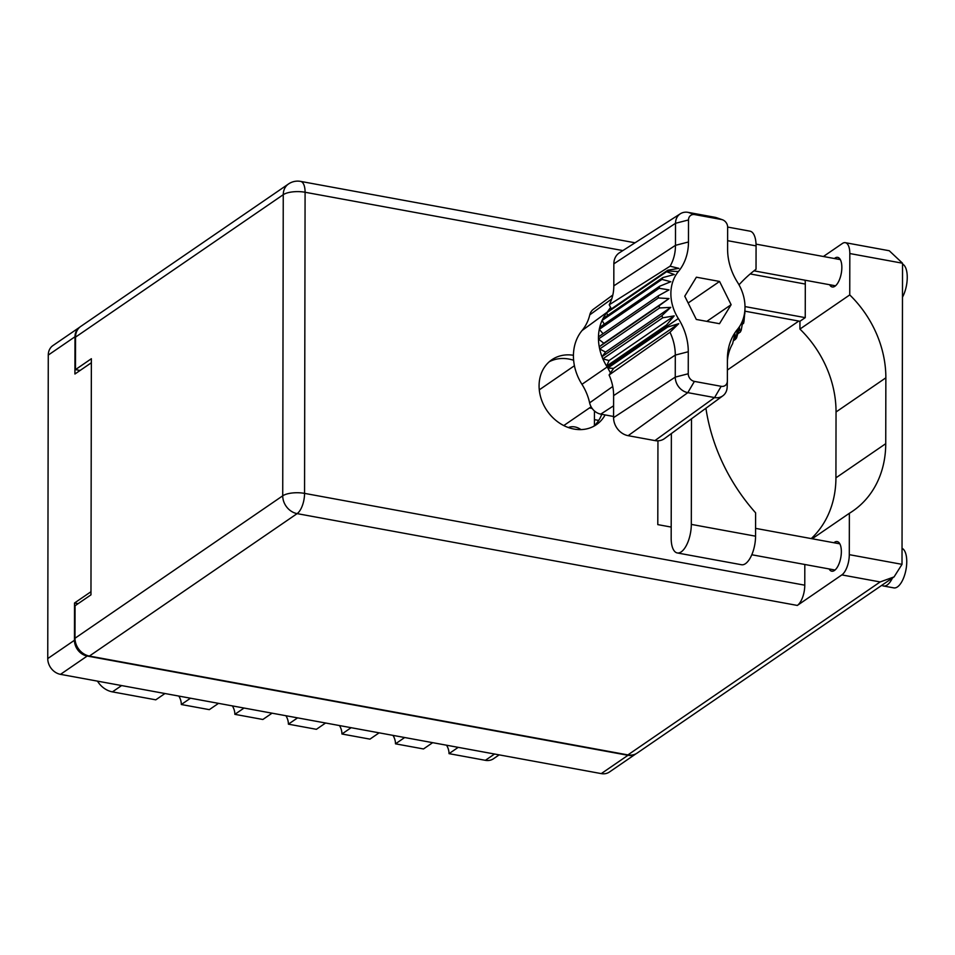 <?xml version="1.0" encoding="UTF-8"?>
<svg xmlns="http://www.w3.org/2000/svg" width="955" height="955" viewBox="0 0 955 955"><rect width="100%" height="100%" fill="white"/><g stroke="black" fill="none" stroke-linecap="round" stroke-linejoin="round"><path stroke-width="1.43" d="M79.838 327.123A14.361 11.949 55.6 0 0 79.635 327.255A14.361 11.949 55.6 0 0 74.991 336.757L74.92 374.014L91.37 362.745M90.964 591.73L74.526 602.999L74.454 640.268A14.361 11.949 55.6 0 0 87.203 656.037L627.984 755.298A14.361 11.949 55.6 0 0 636.114 753.71L609.421 772.022A14.361 11.949 -124.4 0 1 601.268 773.61L60.499 674.349A14.361 11.949 -124.4 0 1 47.75 658.58L48.275 355.069A14.361 11.949 -124.4 0 1 52.931 345.567L79.635 327.255M74.526 602.999L78.119 603.656M580.962 429.607A15.053 12.522 55.6 0 0 568.321 427.53M594.452 410.984L594.428 425.608M589.462 407.94L592.148 408.442M594.44 419.639L598.713 420.415M499.155 754.868L493.52 758.736A14.361 11.949 -124.4 0 1 485.379 760.323L449.029 753.65A14.361 11.949 55.6 0 0 446.546 745.21M458.221 747.347L449.029 753.65M432.675 742.668L423.495 748.959L395.489 743.826A14.361 11.949 55.6 0 0 392.994 735.386M404.669 737.523L395.489 743.826M379.135 732.831L369.955 739.134L341.938 734.001A14.361 11.949 55.6 0 0 339.455 725.549M351.13 727.698L341.938 734.001M325.595 723.007L316.403 729.31L288.398 724.165L297.59 717.874M272.056 713.182L262.864 719.485L234.858 714.34L244.05 708.037M285.915 715.725A14.361 11.949 -124.4 0 1 288.398 724.165M218.516 703.358L209.324 709.649L181.319 704.515L190.499 698.212M232.375 705.9A14.361 11.949 -124.4 0 1 234.858 714.34M164.964 693.521L155.784 699.824L112.427 691.874A20.843 17.345 -124.4 0 1 97.482 681.142M178.824 696.076A14.361 11.949 -124.4 0 1 181.319 704.515M677.274 552.945L741.522 564.739A22.001 9.407 -79.6 0 0 745.461 563.677A22.001 9.407 -79.6 0 0 755.56 536.185L691.313 524.39A22.001 9.407 -79.6 0 1 681.213 551.883A22.001 9.407 -79.6 0 1 677.274 552.945A22.001 9.407 -79.6 0 1 671.174 538.202L671.365 433.57M902.535 264.081A20.27 8.667 100.4 0 1 907.25 277.368A20.27 8.667 100.4 0 1 902.475 297.172M902.033 548.301A20.27 8.667 100.4 0 1 906.45 566.578A20.27 8.667 100.4 0 1 897.449 586.907A20.27 8.667 100.4 0 1 893.82 587.886L883.53 586A20.27 8.667 100.4 0 1 881.883 585.272M892.436 578.026A20.27 8.667 100.4 0 1 887.147 585.021A20.27 8.667 100.4 0 1 883.53 586M834.419 258.519A15.053 6.434 100.4 0 1 834.98 258.077A15.053 6.434 100.4 0 1 837.678 257.361A15.053 6.434 100.4 0 1 841.701 270.349A15.053 6.434 100.4 0 1 834.933 286.249A15.053 6.434 100.4 0 1 832.247 286.966A15.053 6.434 100.4 0 1 829.609 284.721M833.918 542.75A15.053 6.434 100.4 0 1 834.491 542.309A15.053 6.434 100.4 0 1 837.177 541.581A15.053 6.434 100.4 0 1 841.212 554.569A15.053 6.434 100.4 0 1 834.443 570.469A15.053 6.434 100.4 0 1 831.745 571.197A15.053 6.434 100.4 0 1 829.107 568.941M573.43 355.284A39.37 32.757 55.6 0 0 551.823 359.76A39.37 32.757 55.6 0 0 541.127 398.665A39.37 32.757 55.6 0 0 574.015 429.058A39.37 32.757 55.6 0 0 596.35 424.7A39.37 32.757 55.6 0 0 605.112 414.924M549.28 361.73A39.37 32.757 -124.4 0 1 568.846 359.044A39.37 32.757 -124.4 0 1 573.621 360.262M705.912 408.239A174.395 145.088 55.6 0 0 755.608 512.823L755.56 536.185M880.152 581.941L841.844 574.91L797.33 605.434L297.124 513.623L89.388 656.061L627.913 754.904L880.152 581.941L894.071 576.904L902.009 564.345L902.535 263.222L889.26 250.747L845.318 242.677A16.211 6.936 -79.6 0 0 842.417 243.465L823.401 256.501M902.535 263.222L849.819 253.541L849.747 294.916L799.932 329.069A101.91 84.78 -124.4 0 1 836.043 411.975L835.923 477.834A101.91 84.78 -124.4 0 1 811.249 538.584M849.819 253.541A16.211 6.936 -79.6 0 0 845.318 242.677M805.041 280.209A16.211 6.936 100.4 0 1 805.304 284.065L805.244 317.645L799.944 321.274L799.932 329.069M89.388 656.061A16.211 13.489 -124.4 0 1 75.003 638.25L282.728 495.812L283.253 194.689L75.529 337.127L75.469 369.621L80.101 370.468M75.469 369.621L91.37 358.722L90.964 594.858L75.063 605.757L75.003 638.25M894.071 576.904L637.104 753.113A16.211 13.489 -124.4 0 1 627.913 754.904M75.529 337.127A16.211 13.489 -124.4 0 1 80.781 326.407L288.506 183.969A16.211 13.489 55.6 0 0 283.253 194.689A16.211 5.73 -179.9 0 1 305.087 192.253L304.561 493.377L804.779 585.188A16.211 6.936 100.4 0 1 797.33 605.434M804.814 564.489L804.779 585.188M671.198 527.076L657.792 524.617L657.947 440.816M745.007 306.579L805.244 317.645M744.9 311.175L799.944 321.274M601.734 414.303A39.37 32.757 -124.4 0 1 593.592 426.372M727.388 370.027L798.798 321.059M841.844 574.91A16.211 6.936 -79.6 0 0 849.293 554.664L902.009 564.345M812.204 538.763L849.365 513.289L849.293 554.664M849.365 513.289A101.91 84.78 55.6 0 0 852.755 511.092A101.91 84.78 55.6 0 0 885.739 443.681L885.858 377.822A101.91 84.78 55.6 0 0 849.747 294.916M739.015 284.817A174.395 145.088 55.6 0 1 756.026 269.262L756.074 245.901A22.001 9.407 -79.6 0 0 749.973 231.158L727.638 227.063M691.504 418.803L691.313 524.39M612.824 295.023L593.401 309.253A12.904 10.744 55.6 0 0 589.784 314.852A49.624 41.292 -124.4 0 1 582.049 330.549L607.261 312.094A48.633 40.468 55.6 0 0 606.7 312.786L666.59 271.721A48.633 40.468 -124.4 0 1 667.139 271.041L607.261 312.094L610.579 307.355L609.206 304.8A46.115 38.367 55.6 0 0 613.814 285.855L675.483 245.328L675.519 223.303A14.146 11.77 -124.4 0 1 680.354 213.765A14.146 11.77 -124.4 0 1 688.125 212.368L714.889 217.286A14.146 11.77 -124.4 0 1 716.859 217.812L722.434 219.757A6.948 5.778 55.6 0 0 721.467 219.507L694.703 214.589A6.948 5.778 55.6 0 0 688.507 219.948L688.471 241.985A55.581 46.246 -124.4 0 1 678.42 271.507A41.686 34.678 55.6 0 0 678.337 318.54A55.581 46.246 -124.4 0 1 688.28 351.738L688.245 373.763A6.948 5.778 55.6 0 0 694.404 381.403L721.18 386.309A6.948 5.778 55.6 0 0 727.364 381.152A6.948 5.778 55.6 0 0 727.376 380.95L727.412 358.925A55.581 46.246 -124.4 0 1 727.435 357.265A55.581 46.246 -124.4 0 1 737.463 329.391A41.686 34.678 55.6 0 0 744.984 308.501A41.686 34.678 55.6 0 0 737.547 282.358A55.581 46.246 -124.4 0 1 727.603 249.16L727.638 227.135A6.948 5.778 55.6 0 0 722.434 219.757M688.507 219.948L675.519 223.303L613.85 263.831L613.814 285.855M613.85 263.831A16.426 13.668 -124.4 0 1 619.461 252.765L680.354 213.765M744.649 313.944L744.005 321.334A48.633 40.468 -124.4 0 1 743.563 323.363L742.954 320.617L741.211 330.227A48.633 40.468 -124.4 0 1 740.34 332.03L739.48 327.851L736.58 337.903A48.633 40.468 -124.4 0 1 736.03 338.583A48.633 40.468 55.6 0 0 735.35 339.419L733.285 340.839M744.816 313.825L744.984 308.501M742.333 324.211L743.563 323.363M737.797 333.784L740.34 332.03M678.42 271.507L667.139 271.041A48.633 40.468 55.6 0 0 667.808 270.205L607.929 311.258M607.678 315.401L606.7 312.786A48.633 40.468 55.6 0 0 602.939 318.648A48.633 40.468 55.6 0 0 602.068 320.45L661.958 279.397A48.633 40.468 -124.4 0 1 662.818 277.583L674.29 274.503L666.59 271.721M602.939 318.648L662.818 277.583M604.288 324.187L602.068 320.45A48.633 40.468 55.6 0 0 599.728 327.314A48.633 40.468 55.6 0 0 599.274 329.344L659.153 288.291A48.633 40.468 -124.4 0 1 659.607 286.249L670.804 281.737L661.958 279.397M599.728 327.314L659.607 286.249M603.071 333.701L599.274 329.344A48.633 40.468 55.6 0 0 598.475 336.852A48.633 40.468 55.6 0 0 598.463 339.013L658.341 297.96A48.633 40.468 -124.4 0 1 658.353 295.787L669.013 289.89L659.153 288.291M598.475 336.852L658.353 295.787M658.341 297.96L669.001 298.569L603.823 343.251L598.463 339.013A48.633 40.468 55.6 0 0 599.251 346.808L659.129 305.755A48.633 40.468 -124.4 0 0 659.559 307.952L670.756 307.367L661.887 315.663A48.633 40.468 -124.4 0 0 662.758 317.788L674.218 315.878L666.495 325.034A48.633 40.468 -124.4 0 0 667.044 325.918A48.633 40.468 55.6 0 1 667.712 327.004L607.834 368.057L607.165 366.983L678.337 318.54M603.823 343.251L599.251 346.808A48.633 40.468 55.6 0 0 599.68 349.005L659.559 307.952M669.001 298.569L659.129 305.755M670.756 307.367L605.577 352.061L599.68 349.005A48.633 40.468 55.6 0 0 602.008 356.728L661.887 315.663M605.577 352.061L602.008 356.728A48.633 40.468 55.6 0 0 602.868 358.853L662.758 317.788M674.218 315.878L609.039 360.56L602.868 358.853A48.633 40.468 55.6 0 0 606.616 366.099L666.495 325.034M609.039 360.56L606.616 366.099A48.633 40.468 55.6 0 0 607.165 366.983L581.953 384.316A49.624 41.292 -124.4 0 1 589.629 402.843A12.904 10.744 55.6 0 0 600.767 414.124L613.576 416.476M727.364 381.152L727.173 387.062A14.146 11.77 -124.4 0 1 722.851 395.824L664.537 438.572A16.426 13.668 -124.4 0 1 654.927 440.589L714.579 397.567L687.815 392.648A14.146 11.77 -124.4 0 1 675.257 377.106L675.292 355.081A48.383 40.253 55.6 0 0 669.98 332.245L609.087 374.981A46.115 38.367 55.6 0 1 613.623 395.609L613.576 417.633L675.257 377.106L688.245 373.763M694.404 381.403L687.815 392.648L628.151 435.683L654.927 440.589M628.151 435.683A16.426 13.668 -124.4 0 1 613.576 417.633M610.472 372.939L607.834 368.057L613.564 368.379L609.087 374.981M582.049 330.549A47.655 39.644 55.6 0 0 581.953 384.316M731.124 304.705L719.569 281.45L696.386 277.201L684.759 296.193L696.314 319.448L719.497 323.697L731.124 304.705L706.819 321.369M609.206 304.8L670.1 266.194A48.383 40.253 55.6 0 0 675.483 245.328L688.471 241.985M735.35 339.419L734.92 333.999L732.604 343.74A48.383 40.253 55.6 0 0 727.412 360.536M722.851 395.824A14.146 11.77 -124.4 0 1 714.579 397.567L721.18 386.309M670.1 266.194L678.838 268.355L667.808 270.205M613.564 368.379L678.742 323.685L669.98 332.245M678.742 323.685L667.712 327.004M611.403 308.883L610.579 307.355M688.137 303.01L719.569 281.45M74.991 336.757L48.275 355.069M47.75 658.58L74.454 640.268M87.203 656.037L60.499 674.349M601.268 773.61L627.984 755.298M485.379 760.323L494.559 754.02M121.619 685.571L112.427 691.874M805.304 284.065L750.188 273.942M622.875 250.58L305.087 192.253A16.211 6.936 -79.6 0 0 300.598 181.39A16.211 16.211 0 0 0 288.506 183.969M836.043 411.975L885.858 377.822M835.923 477.834L885.739 443.681M282.728 495.812A16.211 13.489 55.6 0 0 297.124 513.623A16.211 6.936 100.4 0 0 304.561 493.377A16.211 5.73 -179.9 0 0 282.728 495.812M756.074 245.901L727.615 240.672M736.03 338.583L737.463 329.391M688.28 351.738L675.292 355.081L613.623 395.609M613.599 405.791L600.767 414.124M589.629 402.843L612.74 386.5M611.725 298.963L589.784 314.852M714.889 217.286L721.467 219.507M694.703 214.589L688.125 212.368M755.584 528.366L839.827 543.837M756.038 244.134L840.316 259.605M753.984 270.838L835.506 285.808M751.8 554.76L835.016 570.028M635.051 242.785L300.598 181.39M539.277 389.843L574.421 365.741M563.772 425.56L591.121 406.806"/></g></svg>
